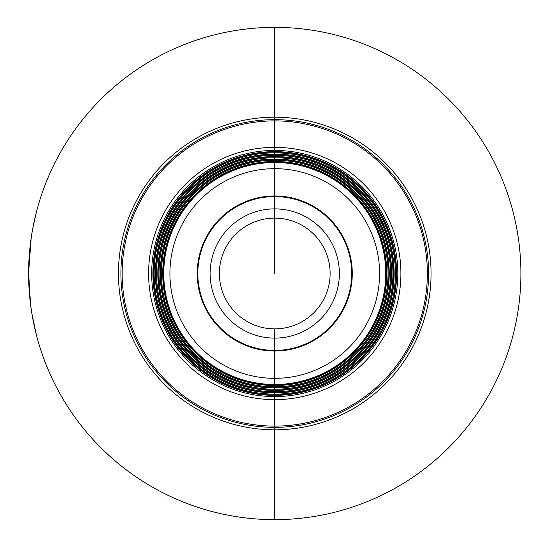 <?xml version="1.0" encoding="UTF-8"?>
<svg xmlns="http://www.w3.org/2000/svg" width="547" height="547" viewBox="0 0 547 547"><rect width="100%" height="100%" fill="white"/><g stroke="black" fill="none" stroke-linecap="round" stroke-linejoin="round"><path stroke-width="0.82" d="M386.435 273.5A111.684 111.684 0 0 1 274.751 385.184A111.684 111.684 0 0 1 163.074 273.5A111.684 111.684 0 0 1 274.751 161.816A111.684 111.684 0 0 1 386.435 273.5M351.673 273.5A76.922 76.922 0 0 0 274.751 196.578A76.922 76.922 0 0 0 197.829 273.5A76.922 76.922 0 0 0 274.751 350.422A76.922 76.922 0 0 0 351.673 273.5M219.368 273.5A55.384 55.384 0 0 1 274.751 218.116A55.384 55.384 0 0 1 330.135 273.5A55.384 55.384 0 0 1 274.751 328.884A55.384 55.384 0 0 1 219.368 273.5M388.89 273.5A114.132 114.132 0 0 0 274.751 159.368A114.132 114.132 0 0 0 160.62 273.5A114.132 114.132 0 0 0 274.751 387.632A114.132 114.132 0 0 0 388.89 273.5M391.337 273.5A116.586 116.586 0 0 0 274.751 156.914A116.586 116.586 0 0 0 158.165 273.5A116.586 116.586 0 0 0 274.751 390.086A116.586 116.586 0 0 0 391.337 273.5M393.792 273.5A119.041 119.041 0 0 0 274.751 154.459A119.041 119.041 0 0 0 155.71 273.5A119.041 119.041 0 0 0 274.751 392.541A119.041 119.041 0 0 0 393.792 273.5M396.247 273.5A121.489 121.489 0 0 0 274.751 152.011A121.489 121.489 0 0 0 153.263 273.5A121.489 121.489 0 0 0 274.751 394.989A121.489 121.489 0 0 0 396.247 273.5M151.676 273.5A123.075 123.075 0 0 0 274.751 396.575A123.075 123.075 0 0 0 397.826 273.5A123.075 123.075 0 0 0 274.751 150.425A123.075 123.075 0 0 0 151.676 273.5A123.075 123.075 0 0 1 274.751 150.425A123.075 123.075 0 0 1 397.826 273.5M428.595 273.5A153.844 153.844 0 0 0 274.751 119.656A153.844 153.844 0 0 0 120.908 273.5A153.844 153.844 0 0 0 274.751 427.344A153.844 153.844 0 0 0 428.595 273.5M274.751 27.35A246.15 246.15 0 0 0 28.601 273.5A246.15 246.15 0 0 0 274.751 519.65A246.15 246.15 0 0 0 520.901 273.5A246.15 246.15 0 0 0 274.751 27.35L274.751 273.5M274.751 519.65L274.751 328.884L274.751 519.65M31.965 314.06L36.444 335.133L31.965 314.06M31.637 312.016L30.564 304.535L28.601 272.762L30.871 240.14L32.341 230.752L31.179 237.993L28.601 272.762L30.564 304.535L28.601 272.768L30.967 239.449M32.779 228.359L36.396 212.065L32.779 228.359M31.302 237.159L29.511 252.345L31.302 237.159M29.36 254.211L28.909 261.22M28.882 261.794L28.827 262.957M28.793 263.818L28.759 264.68M28.724 265.808L28.704 266.375M28.683 267.271L28.704 266.348M28.731 265.521L28.902 261.398M28.882 261.787L28.752 264.987M28.601 273.732L28.663 278.847L28.601 273.732M28.731 281.527L28.711 280.816M28.711 280.748L28.683 279.859M28.656 278.567C28.8 283.845 28.8 283.845 28.656 278.567M28.916 285.944L29.367 292.884M29.784 297.568L29.627 295.9M29.6 295.612L29.319 292.269M29.36 292.795L29.565 295.236M32.512 317.212L30.7 305.582L32.512 317.212M31.179 237.993L28.601 272.762L30.564 304.535L31.917 313.773M33.093 226.704L33.538 224.461M33.668 223.819L34.14 221.576M31.425 236.325L30.871 240.167L31.425 236.325M29.306 254.909L29.483 252.666M29.353 292.734L29.688 296.577L29.353 292.734M31.726 312.604L30.782 306.19M31.049 308.118L32.047 314.525M29.538 252.023L29.75 249.781M385.738 273.5A110.986 110.986 0 0 1 274.751 384.486A110.986 110.986 0 0 1 163.765 273.5A110.986 110.986 0 0 1 274.751 162.514A110.986 110.986 0 0 1 385.738 273.5M379.591 273.5A104.839 104.839 0 0 0 274.751 168.661A104.839 104.839 0 0 0 169.912 273.5A104.839 104.839 0 0 0 274.751 378.339A104.839 104.839 0 0 0 379.591 273.5M352.289 273.5A77.537 77.537 0 0 0 274.751 195.963A77.537 77.537 0 0 0 197.214 273.5A77.537 77.537 0 0 0 274.751 351.037A77.537 77.537 0 0 0 352.289 273.5M210.137 273.5A64.614 64.614 0 0 1 274.751 208.886A64.614 64.614 0 0 1 339.366 273.5A64.614 64.614 0 0 1 274.751 338.114A64.614 64.614 0 0 1 210.137 273.5M386.784 273.5A112.032 112.032 0 0 1 274.751 385.532A112.032 112.032 0 0 1 162.719 273.5A112.032 112.032 0 0 1 274.751 161.468A112.032 112.032 0 0 1 386.784 273.5M388.014 273.5A113.263 113.263 0 0 1 274.751 386.763A113.263 113.263 0 0 1 161.488 273.5A113.263 113.263 0 0 1 274.751 160.237A113.263 113.263 0 0 1 388.014 273.5M389.238 273.5A114.487 114.487 0 0 1 274.751 387.987A114.487 114.487 0 0 1 160.264 273.5A114.487 114.487 0 0 1 274.751 159.013A114.487 114.487 0 0 1 389.238 273.5M390.469 273.5A115.718 115.718 0 0 1 274.751 389.218A115.718 115.718 0 0 1 159.033 273.5A115.718 115.718 0 0 1 274.751 157.782A115.718 115.718 0 0 1 390.469 273.5M391.693 273.5A116.942 116.942 0 0 1 274.751 390.442A116.942 116.942 0 0 1 157.816 273.5A116.942 116.942 0 0 1 274.751 156.558A116.942 116.942 0 0 1 391.693 273.5M392.924 273.5A118.173 118.173 0 0 1 274.751 391.673A118.173 118.173 0 0 1 156.586 273.5A118.173 118.173 0 0 1 274.751 155.327A118.173 118.173 0 0 1 392.924 273.5M394.148 273.5A119.39 119.39 0 0 1 274.751 392.89A119.39 119.39 0 0 1 155.362 273.5A119.39 119.39 0 0 1 274.751 154.11A119.39 119.39 0 0 1 394.148 273.5M395.372 273.5A120.62 120.62 0 0 1 274.751 394.12A120.62 120.62 0 0 1 154.131 273.5A120.62 120.62 0 0 1 274.751 152.88A120.62 120.62 0 0 1 395.372 273.5M396.596 273.5A121.844 121.844 0 0 1 274.751 395.344A121.844 121.844 0 0 1 152.907 273.5A121.844 121.844 0 0 1 274.751 151.656A121.844 121.844 0 0 1 396.596 273.5M400.903 273.5A126.152 126.152 0 0 0 274.751 147.348A126.152 126.152 0 0 0 148.599 273.5A126.152 126.152 0 0 0 274.751 399.652A126.152 126.152 0 0 0 400.903 273.5M427.364 273.5A152.613 152.613 0 0 1 274.751 426.113A152.613 152.613 0 0 1 122.138 273.5A152.613 152.613 0 0 1 274.751 120.887A152.613 152.613 0 0 1 427.364 273.5M431.057 273.5A156.305 156.305 0 0 0 274.751 117.195A156.305 156.305 0 0 0 118.446 273.5A156.305 156.305 0 0 0 274.751 429.805A156.305 156.305 0 0 0 431.057 273.5"/></g></svg>
